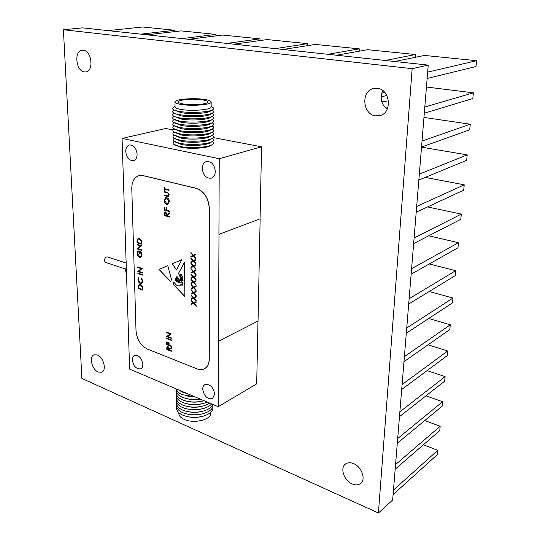 <?xml version="1.0" encoding="UTF-8"?>
<svg xmlns="http://www.w3.org/2000/svg" width="540" height="540" viewBox="0 0 540 540"><rect width="100%" height="100%" fill="white"/><g stroke="black" fill="none" stroke-linecap="round" stroke-linejoin="round"><path stroke-width="0.81" d="M181.643 275.684L181.541 274.705L180.772 274.273L179.644 275.062L180.509 276.055L181.629 275.69L181.494 274.725L180.718 274.3M125.644 269.069L105.658 262.44C103.815 260.739 104.065 258.916 106.4 256.979L107.494 256.973M132.327 359.944C133.562 366.363 136.384 369.313 140.792 368.8C142.175 368.037 142.857 366.545 142.85 364.311C141.629 357.892 138.814 354.922 134.419 355.401C133.002 356.157 132.3 357.676 132.327 359.944M202.716 389.151C204.093 396.299 207.374 399.438 212.571 398.567L214.684 394.112C213.327 386.964 210.06 383.805 204.883 384.629C203.472 385.479 202.75 386.984 202.716 389.151M202.216 168.446C203.107 175.25 206.111 178.497 211.235 178.173C213.8 177.221 215.163 174.94 215.312 171.335C214.448 164.552 211.478 161.285 206.381 161.528C203.742 162.472 202.351 164.781 202.216 168.446M125.746 151.598C126.617 157.727 129.195 160.758 133.488 160.684C135.864 159.874 137.072 157.68 137.119 154.103C136.269 147.98 133.711 144.936 129.438 144.956C127.001 145.76 125.773 147.974 125.746 151.598M219.247 158.72L122.06 138.442L129.634 369.117L218.18 406.714L218.464 341.246L258.046 321.057L260.145 218.815L218.923 234.306L219.247 158.72L261.556 146.812L213.287 137.578M218.18 406.714L256.696 383.852L257.985 321.091M260.078 218.801L261.556 146.812M138.159 248.744L141.764 249.851L141.777 250.398L137.194 248.981L140.684 245.97L137.079 244.87L137.066 244.323L141.649 245.72L138.159 248.744M139.685 257.276C138.2 256.615 137.369 255.285 137.201 253.28L138.017 250.85L138.368 251.417L137.666 253.449L139.651 256.729L140.474 256.723L141.534 254.482L140.056 251.64L140.11 253.651L139.644 253.503L139.57 250.952C141.041 251.492 141.851 252.734 142.007 254.678L141.21 257.02L139.739 257.256C138.254 256.594 137.423 255.265 137.255 253.26L137.201 253.28M138.794 271.35L142.358 272.525L142.371 273.058L137.835 271.559L141.298 268.684L137.72 267.523L137.707 266.983L142.25 268.468L138.794 271.35M142.411 274.583L142.432 275.117L137.889 273.611L137.876 273.078L142.411 274.583M140.38 283.608C138.915 282.92 138.105 281.597 137.95 279.639L138.821 277.378L139.104 277.938L138.409 279.828L140.4 283.088L141.311 283.102L142.243 281.084L141.683 278.343L142.709 281.239L141.98 283.406L140.434 283.588C138.969 282.899 138.159 281.576 138.004 279.619L137.95 279.639M140.488 284.54C141.946 285.154 142.709 286.409 142.776 288.306L142.823 290.129L138.314 288.562L138.389 285.579L139.253 284.506L140.488 284.54M181.845 259.706L172.294 263.79L176.519 270.014L181.845 259.706L172.294 263.79M195.946 258.701L193.34 255.839L190.87 257.087L190.87 256.426L192.929 255.386L190.843 253.098L190.843 252.437L193.334 255.177L195.919 253.868L195.925 254.529L193.745 255.629L195.939 258.039L195.946 258.701M195.966 264.08L193.374 261.218L190.91 262.447L190.904 261.792L192.962 260.766L190.883 258.478L190.876 257.816L193.367 260.557L195.946 259.268L195.946 259.929L193.779 261.016L195.966 263.419L195.966 264.08M195.993 269.44L193.401 266.571L190.944 267.786L190.944 267.131L192.989 266.119L190.917 263.831L190.917 263.176L193.401 265.916L195.973 264.647L195.973 265.302L193.806 266.375L195.993 268.785L195.993 269.44M196.02 274.772L193.435 271.91L190.984 273.098L190.978 272.45L193.023 271.451L190.958 269.163L190.951 268.515L193.428 271.256L196 270.007L196 270.662L193.84 271.708L196.02 274.124L196.02 274.772M196.047 280.084L193.462 277.216L191.018 278.397L191.012 277.749L193.057 276.764L190.991 274.475L190.984 273.827L193.462 276.568L196.02 275.339L196.027 275.987L193.874 277.027L196.04 279.437L196.047 280.084M196.074 285.377L193.496 282.508L191.052 283.662L191.052 283.021L193.091 282.056L191.025 279.76L191.025 279.113L193.489 281.86L196.047 280.645L196.054 281.293L193.9 282.319L196.067 284.728L196.074 285.377M196.094 290.642L193.529 287.773L191.093 288.913L191.086 288.272L193.118 287.321L191.066 285.026L191.059 284.384L193.523 287.132L196.074 285.937L196.081 286.578L193.928 287.584L196.094 290L196.094 290.642M196.121 295.886L193.556 293.018L191.126 294.138L191.12 293.497L193.151 292.565L191.099 290.264L191.099 289.629L193.556 292.376L196.101 291.202L196.101 291.843L193.961 292.829L196.121 295.245L196.121 295.886M196.148 301.111L193.59 298.235L191.16 299.342L191.16 298.708L193.185 297.783L191.133 295.488L191.133 294.847L193.583 297.601L196.128 296.44L196.128 297.081L193.988 298.053L196.142 300.469L196.148 301.111M196.175 306.308L193.617 303.44L191.201 304.519L191.194 303.892L193.212 302.981L191.174 300.685L191.167 300.051L193.617 302.798L196.148 301.664L196.155 302.299L194.022 303.257L196.169 305.674L196.175 306.308M169.04 190.37L164.592 189.277L164.619 190.694L164.113 190.573L164.052 187.137L164.558 187.265L164.585 188.69L169.027 189.783L169.04 190.37M168.217 196.56L164.201 195.656L164.187 195.075L168.116 195.932L168.723 194.69L167.866 193.07L164.14 192.071L164.126 191.491L167.11 192.233L169.229 194.785L168.217 196.56L164.201 195.656M169.337 201.683L167.846 204.431L166.813 204.437C165.24 203.843 164.349 202.5 164.153 200.401L165.652 197.613L166.685 197.613C168.271 198.207 169.155 199.564 169.337 201.683M167.603 336.467L171.281 337.865L171.288 338.384L166.61 336.602L170.228 334.044L166.543 332.66L166.536 332.134L171.221 333.902L167.603 336.467M171.308 339.876L171.315 340.396L166.644 338.607L166.637 338.087L171.308 339.876M171.403 345.971L171.41 346.484L166.752 344.675L166.705 341.867L167.177 342.056L167.218 344.345L168.649 344.898L168.608 342.603L169.088 342.792L169.128 345.087L171.403 345.971M171.477 350.851L171.484 351.365L166.833 349.542L166.853 347.119L167.326 346.397L168.014 346.417L169.31 348.948L171.43 347.672L171.436 348.314L169.317 349.589L169.324 350.008L171.477 350.851M136.013 330.791C136.897 339.485 140.684 345.573 147.373 349.063L196.938 368.847C199.712 369.92 202.223 369.887 204.451 368.739C207.495 366.971 209.068 363.744 209.176 359.046L209.243 208.285C208.42 197.917 204.039 191.268 196.101 188.339L142.999 175.642L138.895 175.669C134.197 177.37 131.828 181.683 131.787 188.615L136.013 330.791M169.432 216.398L169.445 216.972L164.538 215.642L164.558 212.929L165.233 211.97L165.78 211.97L167.144 214.603L169.378 212.855L169.391 213.563L167.164 215.784L169.432 216.398M169.351 210.951L169.358 211.532L164.45 210.222L164.396 207.09L164.896 207.225L164.943 209.783L166.448 210.181L166.408 207.623L166.914 207.758L166.955 210.316L169.351 210.951M176.897 276.406L179.233 279.747L181.899 281.394C180.927 280.483 180.502 279.369 180.623 278.053L178.524 273.348L184.532 262.062L184.856 296.541L172.881 283.973L173.826 282.184L176.459 285.154L180.812 285.174L180.826 284.054L182.999 283.986C182.493 282.474 181.616 281.873 180.38 282.184L179.732 282.697L176.627 281.678L175.048 279.896L175.392 279.241L176.769 281.219L179.915 282.049C179.847 280.584 179.185 280.051 177.923 280.449L176.992 280.435L175.601 278.849L175.804 278.471L176.749 279.747L178.153 279.909L178.025 278.998L176.513 278.788L176.02 278.06L177.62 278.532L176.33 277.486L176.897 276.406M167.792 265.721L159.05 269.46L170.566 281.549L171.518 279.565L167.792 265.721L159.104 269.44L170.593 281.495M139.232 238.478C140.711 239.038 141.487 240.3 141.561 242.271L141.608 244.161L137.018 242.771L137.093 239.659L138.092 238.451L139.232 238.478M125.793 272.093L126.252 266.193M126.536 274.678L125.604 270.466L126.245 266.834M260.145 218.815L218.99 234.326L218.525 341.267M204.505 368.712L204.552 368.685C207.596 366.917 209.176 363.683 209.277 358.992L209.358 208.244C208.535 197.876 204.147 191.234 196.209 188.305L143.114 175.608L138.949 175.655M122.06 138.442L165.739 128.486L173.131 129.897M171.484 351.317L166.833 349.542M166.887 349.515L166.853 347.119M166.907 347.092L167.353 346.383M171.43 347.679L169.31 348.948M168.075 346.91L167.609 346.937L167.299 349.211L168.845 349.819L168.892 348.745L168.075 346.91L167.636 346.923M168.845 349.819L168.021 346.93M171.41 346.444L166.752 344.675M166.799 344.655L166.752 341.888M168.662 342.623L168.649 344.898M171.315 340.349L166.644 338.607M166.698 338.587L166.691 338.108M171.288 338.337L166.61 336.602M166.664 336.467L170.228 334.044M170.282 334.024L166.543 332.66M166.597 332.633L166.59 332.154M169.445 216.938L164.538 215.642M164.599 215.629L164.558 212.929M164.619 212.915L165.26 211.964M169.378 212.875L167.144 214.603M165.847 212.531L165.011 214.009L165.031 215.204L166.664 215.649L166.705 214.454L165.517 212.544M166.664 215.649L165.787 212.551M169.358 211.498L164.45 210.222M164.504 210.209L164.45 207.11M166.462 207.637L166.448 210.181M167.873 204.424L166.813 204.437M166.874 204.417C165.294 203.83 164.403 202.487 164.207 200.387L164.153 200.401M164.207 200.387L165.679 197.606M167.643 203.843L168.885 201.562L166.745 198.18L165.915 198.194M166.691 198.2L165.888 198.2L164.66 200.502L166.806 203.857L167.616 203.85L168.831 201.575L166.745 198.18M164.255 195.642L164.248 195.089M168.143 195.925L168.723 194.69M168.777 194.67L167.866 193.07M167.92 193.057L164.14 192.071M164.194 192.058L164.187 191.504M169.04 190.343L164.592 189.277M164.619 190.667L164.113 190.573M164.167 190.553L164.113 187.157M196.175 306.227L193.617 303.44M193.671 303.413L191.201 304.519M191.255 304.499L191.194 303.892M191.248 303.865L193.212 302.981M193.266 302.96L191.174 300.685M191.228 300.659L191.221 300.112M196.148 301.664L193.617 302.798M196.155 302.299L194.022 303.257M196.148 301.03L193.59 298.235M191.214 299.315L191.16 298.708M191.214 298.681L193.185 297.783M193.239 297.763L191.133 295.488M191.187 295.461L191.187 294.908M196.128 296.447L193.583 297.601M196.121 295.805L193.556 293.018M191.18 294.111L191.12 293.497M191.174 293.476L193.151 292.565M193.205 292.538L191.099 290.264M191.153 290.243L191.153 289.683M196.101 291.202L193.556 292.376M196.094 290.56L193.529 287.773M191.147 288.887L191.086 288.272M191.14 288.245L193.118 287.321M193.172 287.293L191.066 285.026M191.12 284.999L191.113 284.438M196.074 285.937L193.523 287.132M196.074 285.296L193.496 282.508M191.106 283.642L191.052 283.021M191.106 283L193.091 282.056M193.144 282.029L191.025 279.76M191.079 279.74L191.079 279.173M196.047 280.651L193.489 281.86M196.047 280.004L193.462 277.216M191.072 278.37L191.012 277.749M191.066 277.722L193.057 276.764M193.111 276.743L190.991 274.475M191.045 274.448L191.038 273.881M196.02 275.339L193.462 276.568M196.02 274.691L193.435 271.91M191.038 273.078L190.978 272.45M191.032 272.43L193.023 271.451M193.077 271.431L190.958 269.163M191.012 269.143L191.005 268.569M196 270.007L193.428 271.256M195.993 269.359L193.401 266.571M190.998 267.759L190.944 267.131M190.998 267.111L192.989 266.119M193.043 266.099L190.917 263.831M190.971 263.81L190.971 263.237M195.973 264.654L193.401 265.916M195.966 263.999L193.374 261.218M190.964 262.42L190.904 261.792M190.958 261.772L192.962 260.766M193.016 260.746L190.883 258.478M190.937 258.457L190.931 257.877M195.946 259.274L193.367 260.557M195.939 258.613L193.34 255.839M190.924 257.06L190.87 256.426M190.924 256.406L192.929 255.386M192.982 255.366L190.843 253.098M190.897 253.078L190.897 252.497M195.919 253.874L193.334 255.177M181.096 278.147L180.772 278.89L182.857 281.151L183.094 280.118L182.885 281.138M181.926 281.381L181.953 281.374C181.001 280.483 180.569 279.369 180.65 278.046M180.941 277.938L178.524 273.348M178.578 273.328L184.532 262.136M172.881 283.973L184.856 296.46M172.935 283.946L173.853 282.211M181.197 283.871L180.812 285.174M180.434 282.157L180.434 282.157C181.669 281.846 182.54 282.454 183.047 283.966L182.999 283.986M179.753 282.663L176.627 281.678M176.681 281.657L175.048 279.896M175.102 279.869L175.419 279.275M179.941 282.035L179.969 282.029C179.901 280.564 179.24 280.031 177.977 280.429L177.944 280.442M177.876 280.469L176.992 280.435M175.601 278.849L177.046 280.409M176.02 278.06L176.566 278.768L178.025 278.998M178.079 278.971L178.173 279.902M177.647 278.525L176.33 277.486M176.384 277.466L176.924 276.44M182.453 284.054L181.467 284.155L181.13 285.026L182.682 285.12L182.885 284.195L181.467 284.155M182.709 285.113L182.885 284.195M180.772 274.273L180.063 274.381M182.075 278.215L182.615 278.37C183.141 276.865 182.675 276.075 181.217 276.001L180.806 276.595L182.075 278.215M182.642 278.357L182.669 278.343C183.195 276.838 182.729 276.048 181.271 275.981L181.244 275.994M182.939 284.175L182.507 284.033M181.123 278.134L183.094 280.118M181.069 278.154L183.04 280.145M172.348 263.77L176.58 269.906M142.823 290.088L138.314 288.562M138.368 288.542L138.389 285.579M138.442 285.559L139.28 284.492M140.555 285.046L139.536 285.046L138.827 286.031L138.76 288.198L142.344 289.44L142.222 287.017L140.555 285.046L139.563 285.032M142.222 287.017L140.501 285.073M142.344 289.44L142.169 287.044M138.004 279.619L138.827 277.391M141.338 283.095L142.243 281.084M142.297 281.063L141.426 278.714M141.629 283.615L140.434 283.588M142.425 275.083L137.889 273.611M137.943 273.591L137.93 273.098M142.371 273.017L137.835 271.559M137.882 271.424L141.298 268.684M141.352 268.663L137.72 267.523M137.774 267.496L137.761 267.003M137.255 253.26L138.038 250.877M140.501 256.709L141.534 254.482M141.588 254.462L140.056 251.64M140.11 253.618L139.644 253.503M139.698 253.483L139.631 250.965M140.785 257.269L139.739 257.256M141.777 250.364L137.194 248.981M137.248 248.846L140.684 245.97M140.738 245.95L137.079 244.87M137.133 244.85L137.119 244.343M141.608 244.121L137.018 242.771M137.072 242.75L137.093 239.659M137.153 239.638L138.119 238.444M139.3 239.004L138.355 239.011L137.538 240.104L137.471 242.366L141.122 243.472L140.994 240.968L139.3 239.004L138.382 238.997M140.994 240.968L139.246 239.024M141.122 243.472L140.94 240.989M202.81 99.954C194.225 98.462 178.382 99.644 178.294 101.831C178.18 102.661 179.786 103.37 183.128 103.95C191.72 105.509 207.92 104.274 207.86 102.107C207.954 101.25 206.267 100.528 202.81 99.954M174.987 102.128L175.041 106.758C174.899 107.791 176.857 108.675 180.92 109.411C191.417 111.375 211.248 109.809 211.154 107.096L211.16 106.792M180.873 104.409C191.39 106.326 211.255 104.807 211.16 102.161C211.268 101.102 209.203 100.224 204.95 99.515C194.447 97.7 175.115 99.144 174.98 101.824C174.839 102.836 176.803 103.694 180.873 104.409M175.041 106.407L173.644 107.278C172.402 107.98 172.24 108.702 173.151 109.431C174.157 110.194 176.189 110.842 179.24 111.382C189.419 113.285 208.535 112.347 212.544 109.802C213.8 109.087 213.975 108.371 213.077 107.649L212.369 107.204M173.921 109.904L180.954 112.631C189.891 114.311 206.631 113.488 210.188 111.233L210.499 111.044M174.238 110.093L173.718 110.417C172.436 111.145 172.267 111.888 173.219 112.651C174.238 113.407 176.256 114.061 179.273 114.602C189.405 116.525 208.433 115.594 212.504 113.015C213.8 112.28 213.982 111.53 213.044 110.781L212.315 110.329M174.008 113.123L180.988 115.844C189.884 117.544 206.543 116.721 210.154 114.439L210.465 114.251M174.245 113.265L173.792 113.542C172.469 114.298 172.3 115.067 173.293 115.857C174.319 116.62 176.324 117.275 179.307 117.821C189.398 119.765 208.332 118.827 212.456 116.222C213.8 115.459 213.988 114.689 213.01 113.913L212.267 113.454M174.096 116.343L181.022 119.05C189.878 120.771 206.456 119.941 210.114 117.639L210.431 117.45M174.251 116.431L173.873 116.667C172.503 117.443 172.334 118.24 173.36 119.056L179.347 121.028C189.392 122.999 208.224 122.053 212.416 119.421C213.806 118.631 213.995 117.835 212.976 117.032L212.22 116.566M174.184 119.549L181.055 122.249C189.871 123.984 206.368 123.154 210.08 120.825L210.391 120.636M174.251 119.59L173.947 119.779C172.537 120.582 172.361 121.406 173.435 122.249L179.381 124.227C189.378 126.218 208.123 125.273 212.369 122.614C213.806 121.797 213.995 120.974 212.942 120.143L212.166 119.664M174.278 122.749L181.082 125.442C189.871 127.197 206.28 126.367 210.047 124.011L210.357 123.822M174.258 122.742L174.029 122.884C172.571 123.714 172.395 124.565 173.502 125.435L179.415 127.42C189.371 129.431 208.022 128.486 212.321 125.8C213.806 124.956 214.002 124.106 212.909 123.248L212.119 122.762L212.909 123.248M174.366 125.948L181.116 128.621C189.864 130.397 206.192 129.566 210.006 127.19L210.323 127.001M174.251 125.888L174.109 125.982C172.597 126.839 172.422 127.717 173.576 128.614L179.449 130.606C189.365 132.638 207.92 131.692 212.281 128.979C213.813 128.108 214.009 127.231 212.875 126.34L212.159 125.894L212.875 126.34M174.454 129.134L181.15 131.794C189.857 133.589 206.105 132.759 209.966 130.356L210.283 130.167M174.245 129.033L174.184 129.067C172.631 129.958 172.449 130.862 173.65 131.787L179.482 133.785C189.351 135.837 207.819 134.892 212.234 132.151C213.813 131.254 214.016 130.343 212.841 129.431L212.2 129.026L212.841 129.431M174.548 132.314L181.184 134.966C189.851 136.775 206.017 135.945 209.932 133.522L210.249 133.333M174.245 132.158C172.665 133.07 172.489 134.001 173.718 134.953L179.516 136.951C189.344 139.023 207.711 138.078 212.186 135.311C213.813 134.386 214.022 133.454 212.807 132.509L212.24 132.145M174.636 135.493L181.217 138.125C189.844 139.955 205.929 139.118 209.891 136.674L210.209 136.485M174.238 135.284C172.685 136.208 172.537 137.153 173.792 138.112L179.55 140.11C189.338 142.209 207.61 141.264 212.139 138.47C213.82 137.518 214.029 136.553 212.767 135.581L212.281 135.263M174.731 138.659L181.244 141.278C189.837 143.12 205.841 142.29 209.851 139.826L210.168 139.637M174.238 138.395C172.712 139.333 172.591 140.292 173.867 141.264L179.584 143.269C189.324 145.382 207.509 144.436 212.092 141.622C213.82 140.636 214.036 139.644 212.733 138.645L212.315 138.368M174.825 141.817L181.278 144.423C189.83 146.279 205.754 145.449 209.81 142.965L210.128 142.776M174.238 141.5C172.739 142.459 172.638 143.424 173.941 144.41L179.624 146.414C189.317 148.547 207.407 147.602 212.044 144.767C213.826 143.755 214.043 142.736 212.693 141.703L212.348 141.473M174.919 144.977L180.853 147.244C189.689 149.195 206.138 148.338 210.384 145.739L210.715 145.544M202.21 416.441C197.316 417.697 192.416 417.764 187.501 416.63M210.796 412.682L210.796 413.411C210.857 419.945 193.381 423.934 184.093 419.371C180.502 417.67 178.754 415.577 178.855 413.08L178.855 412.769M212.841 406.714C213.563 410.704 210.492 413.822 203.621 416.07C197.141 417.785 190.809 417.717 184.633 415.874L182.547 415.078C178.018 412.925 176.081 410.285 176.735 407.167M202.406 413.856C197.37 415.179 192.328 415.246 187.279 414.052M212.909 404.48C213.415 408.314 210.371 411.318 203.782 413.485C197.181 415.26 190.735 415.193 184.451 413.289L182.52 412.54C177.977 410.393 176.04 407.768 176.708 404.663M202.595 411.264C197.424 412.655 192.247 412.722 187.056 411.467M212.78 404.42C211.754 407.201 208.804 409.354 203.938 410.9C197.222 412.729 190.667 412.661 184.275 410.697L182.493 410.009C177.944 407.862 176.006 405.243 176.675 402.151M202.777 408.672C197.478 410.13 192.166 410.198 186.847 408.875M211.619 403.933C210.047 405.769 207.536 407.228 204.093 408.308C197.255 410.191 190.593 410.123 184.1 408.098L182.466 407.464C177.903 405.331 175.966 402.719 176.641 399.634M202.952 406.073C197.525 407.592 192.091 407.66 186.638 406.283M209.716 403.124L204.242 405.709C197.296 407.646 190.525 407.579 183.931 405.5L182.432 404.912C177.869 402.786 175.925 400.187 176.614 397.109M203.128 403.468C197.579 405.054 192.011 405.121 186.435 403.677M207.164 402.037L204.39 403.103C197.329 405.095 190.451 405.027 183.762 402.894L182.405 402.361C177.829 400.241 175.892 397.643 176.58 394.578M203.297 400.862C197.62 402.509 191.936 402.577 186.239 401.072M203.951 400.673C196.911 402.536 190.127 402.408 183.593 400.282L182.378 399.803C177.795 397.683 175.851 395.098 176.553 392.047M200.171 399.074C195.224 399.924 190.512 399.721 186.044 398.459M199.976 398.986C193.954 399.836 188.44 399.398 183.431 397.663L182.351 397.238C177.755 395.125 175.81 392.553 176.519 389.502M195.318 397.008L185.855 395.84M194.906 396.833L182.324 394.666C178.841 393.127 176.863 391.23 176.384 388.969M187.609 393.734L185.672 393.221M187.245 393.579L182.297 392.087L178.632 389.927M423.428 444.744L437.778 450.32L437.353 454.592L393.1 494.579M437.778 450.32L393.471 490.057M424.751 420.552L440.174 426.263L439.742 430.63L395.179 469.193M440.174 426.263L395.557 464.569M425.979 395.847L442.625 401.699L442.179 406.154L397.298 443.232M442.625 401.699L397.69 438.5M427.086 370.609L445.122 376.616L444.67 381.166L399.472 416.678M445.122 376.616L399.87 411.831M428.024 344.824L447.674 350.987L447.214 355.637L401.699 389.502M447.674 350.987L402.104 384.548M428.753 318.472L450.286 324.803L449.813 329.555L403.974 361.685M450.286 324.803L404.386 356.616M429.192 291.526L452.952 298.04L452.466 302.9L406.303 333.214M452.952 298.04L406.728 328.016M429.239 263.972L455.679 270.682L455.18 275.65L408.692 304.054M455.679 270.682L409.124 298.728M275.245 48.634L307.685 43.652L307.611 45.644M307.685 43.652L267.151 39.569L234.016 44.192M182.095 38.603L215.933 34.405L215.926 35.897M215.933 34.405L181.096 30.888L146.894 34.81M428.767 235.784L458.46 242.71L457.954 247.786L411.136 274.178M458.46 242.71L411.581 268.731M427.545 206.935L461.315 214.097L460.796 219.294L413.64 243.574M461.315 214.097L414.092 237.985M425.243 177.397L464.231 184.829L463.698 190.148L416.205 212.2M464.231 184.829L416.671 206.476M421.524 147.164L467.215 154.879L466.668 160.319L418.838 180.036M467.215 154.879L419.317 174.163M423.961 117.43L470.266 124.22L469.712 129.789L421.538 147.049M470.266 124.22L422.03 141.021M385.283 107.744L387.673 108.088M381.598 101.156L388.598 102.128M426.445 87.014L473.391 92.833L472.824 98.537L424.305 113.204M473.391 92.833L424.811 107.021M381.105 96.923L386.843 95.452M394.747 61.499L424.487 55.438L476.597 60.689L476.017 66.528L427.147 78.469M476.597 60.689L427.667 72.124M327.922 54.304L359.296 48.863L359.168 51.206M359.296 48.863L315.374 44.428L283.082 49.477M226.8 43.416L260.044 38.853L260.01 40.561M260.044 38.853L222.521 35.066L188.764 39.319M140.711 34.142L174.967 30.274L174.987 31.59M174.967 30.274L142.54 27L108.041 30.625M381.659 93.197L384.77 92.421M385.412 60.494L415.395 54.52L415.179 57.335M415.395 54.52L367.646 49.7L336.461 55.222M98.172 372.053L101.803 372.182C106.886 370.258 103.552 357.183 97.389 354.962L93.899 354.848C88.776 356.738 92.023 369.718 98.172 372.053M84.348 71.908L85.739 71.915C94.028 71.341 91.827 50.753 83.349 50.22L82.161 50.213C73.778 50.733 75.91 71.192 84.348 71.908M375.597 115.844L379.998 115.567C392.533 112.826 390.332 89.282 377.339 88.324L373.579 88.519C360.713 90.95 362.57 114.588 375.597 115.844M352.235 483.955C355.604 485.352 358.425 485.177 360.7 483.408C366.181 479.372 361.584 466.655 353.525 463.604C350.278 462.308 347.551 462.476 345.357 464.11C339.748 468.052 344.149 480.735 352.235 483.955M63.403 29.741L81.898 378.439L378.412 513L392.654 500.02L428.24 65.111L82.364 27.857L63.403 29.741L412.162 68.674L378.412 513M412.162 68.674L428.24 65.111M382.712 90.538C379.694 97.99 381.173 104.247 387.153 109.309M107.352 256.925L126.151 263.048M211.154 107.096L211.16 102.161M211.16 106.454L213.077 107.649M210.188 111.233L212.544 109.802M211.997 110.133L213.044 110.781M210.154 114.439L212.504 113.015M212.024 113.299L213.01 113.913M210.114 117.639L212.456 116.222M212.058 116.465L212.976 117.032M210.08 120.825L212.416 119.421M212.092 119.617L212.942 120.143M210.047 124.011L212.369 122.614M210.006 127.19L212.321 125.8M209.966 130.356L212.281 128.979M209.932 133.522L212.234 132.151L212.807 132.509M209.891 136.674L212.186 135.311M212.254 135.277L212.767 135.581M209.851 139.826L212.139 138.47M212.294 138.382L212.733 138.645M209.81 142.965L212.092 141.622M212.328 141.487L212.693 141.703M210.384 145.739L212.044 144.767M210.796 412.351L210.796 413.411"/></g></svg>
